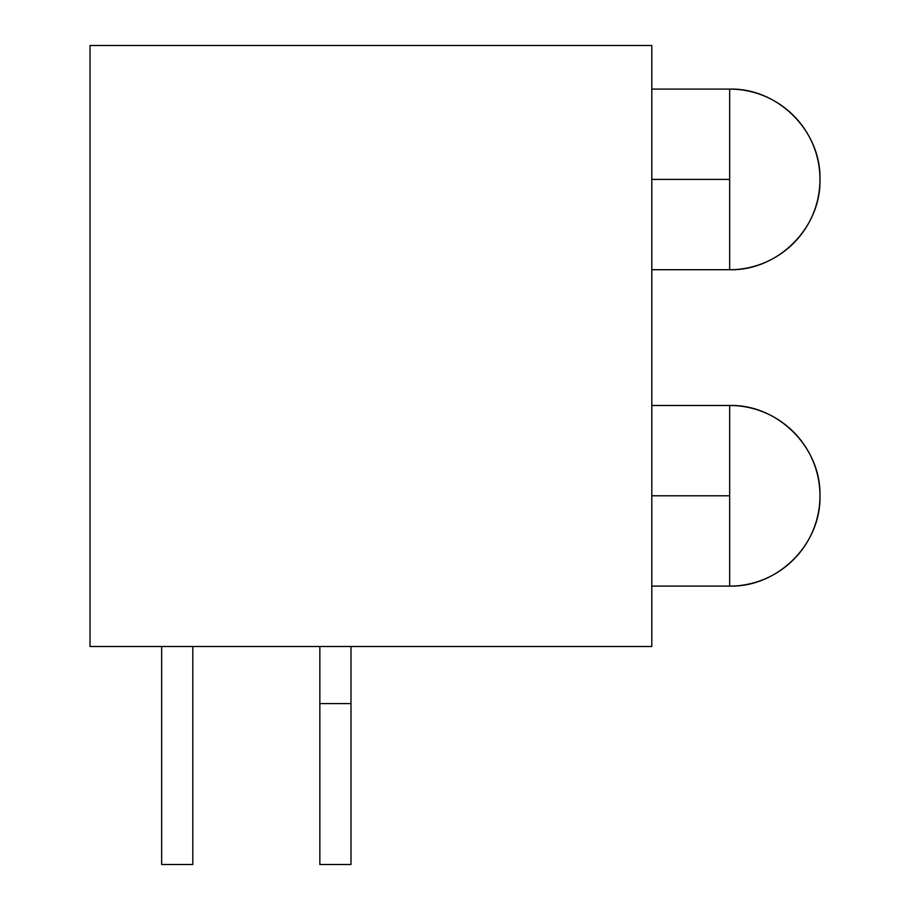 <?xml version="1.0" encoding="UTF-8"?>
<svg xmlns="http://www.w3.org/2000/svg" width="910" height="910" viewBox="0 0 910 910"><rect width="100%" height="100%" fill="white"/><g stroke="black" fill="none" stroke-linecap="round" stroke-linejoin="round"><path stroke-width="1.36" d="M729.661 179.406L729.661 269.713A90.306 90.306 0 0 0 819.967 179.406A90.306 90.306 0 0 0 729.661 89.1L729.661 269.713A90.306 90.306 0 0 0 819.967 179.406C821.218 227.659 777.913 270.952 729.661 269.713L729.661 179.406L651.81 179.406L729.661 179.406L729.661 89.1C777.913 87.849 821.218 131.154 819.967 179.406A90.306 90.306 0 0 0 729.661 89.1L729.661 179.406L651.81 179.406M729.661 495.791L729.661 586.097A90.306 90.306 0 0 0 819.967 495.791A90.306 90.306 0 0 0 729.661 405.485L729.661 586.097A90.306 90.306 0 0 0 819.967 495.791C821.218 544.055 777.913 587.348 729.661 586.097L729.661 495.791L651.81 495.791L729.661 495.791L729.661 405.485C777.913 404.245 821.218 447.538 819.967 495.791A90.306 90.306 0 0 0 729.661 405.485L729.661 495.791L651.81 495.791M651.81 45.5L651.81 646.521L90.033 646.521L651.81 646.521L651.81 45.5L651.81 646.521L90.033 646.521L90.033 45.5L651.81 45.5L90.033 45.5L90.033 646.521L90.033 45.5L651.81 45.5M161.65 646.521L161.65 864.5L192.795 864.5L161.65 864.5L161.65 646.521L161.65 864.5L192.795 864.5L192.795 646.521M350.987 646.521L350.987 864.5L319.854 864.5L350.987 864.5L350.987 703.589L319.854 703.589L319.854 864.5L350.987 864.5L350.987 703.589L319.854 703.589L319.854 864.5L319.854 646.521M350.987 703.589L319.854 703.589M651.81 89.1L729.661 89.1M651.81 405.485L729.661 405.485M651.81 586.097L729.661 586.097M651.81 269.713L729.661 269.713"/></g></svg>
